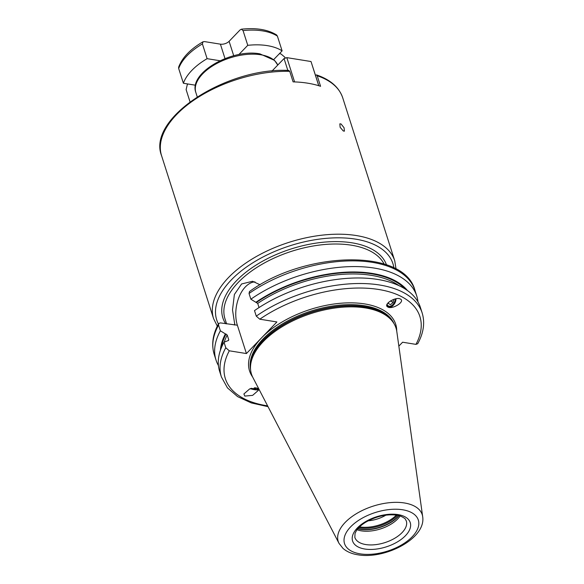 <?xml version="1.0" encoding="UTF-8"?>
<svg xmlns="http://www.w3.org/2000/svg" width="584" height="584" viewBox="0 0 584 584"><rect width="100%" height="100%" fill="white"/><g stroke="black" fill="none" stroke-linecap="round" stroke-linejoin="round"><path stroke-width="0.88" d="M273.684 59.597L282.108 50.866L277.4 36.12L276.597 34.945C267.764 29.514 256.026 27.601 241.374 29.2L243.053 30.587A56.188 29.361 -17.7 0 1 277.4 36.12M241.374 29.2L240.09 29.915L229.111 41.303A6.482 3.387 -17.7 0 1 220.402 44.158L204.502 41.595L202.991 41.8L202.407 43.924L207.108 58.67A56.188 29.361 162.3 0 0 183.391 83.264L178.682 68.518A56.188 29.361 -17.7 0 1 202.407 43.924M187.931 83.994L187.289 84.658L186.121 89.608L190.012 101.813M285.153 58.188L284.839 57.21L280.948 53.918L279.4 53.67M282.108 50.866A56.188 29.361 162.3 0 0 247.762 45.326L243.053 30.587M247.762 45.326L238.856 54.56M202.991 41.8C190.362 49.151 182.244 57.597 178.638 67.153L178.682 68.518M220 60.751L207.108 58.67M183.391 83.264L195.523 85.22M385.863 515.154A22.688 11.855 -17.7 0 1 368.154 520.811M357.028 529.724A27.01 14.111 162.3 0 0 361.387 530.856A27.01 14.111 -17.7 0 0 400.091 515.979M393.047 322.149L392.317 321.12A75.467 39.427 -17.7 0 0 364.796 306.98A75.467 39.427 162.3 0 0 289.503 321.419A75.467 39.427 162.3 0 0 250.485 366.387L250.485 367.643A75.854 39.632 162.3 0 1 289.701 322.448A75.854 39.632 162.3 0 1 365.38 307.936A75.854 39.632 -17.7 0 1 393.047 322.149A75.854 39.632 -17.7 0 1 396.799 331.5L422.677 516.672A44.085 23.032 162.3 0 0 404.42 502.97A44.085 23.032 162.3 0 0 355.817 514.029A44.085 23.032 162.3 0 0 339.019 543.368L343.027 548.434C346.889 551.741 351.845 553.866 357.897 554.8C384.819 559.618 426.218 538.63 422.677 516.672M250.485 367.643A75.854 39.632 162.3 0 0 252.85 377.439L339.019 543.368M268.034 406.668L251.346 402.938L237.615 396.624L227.439 387.871L221.424 376.987A105.354 55.049 -17.7 0 1 225.782 347.743L229.3 350.801L246.419 353.561L276.904 321.959L259.785 319.2L256.267 316.134L254.5 310.6A105.354 55.049 -17.7 0 1 355.196 277.999A105.354 55.049 -17.7 0 1 420.385 307.388L422.152 312.922A105.354 55.049 -17.7 0 0 356.963 283.532A105.354 55.049 -17.7 0 0 256.267 316.134M422.152 312.922C425.094 322.653 423.626 332.916 417.735 343.699L415.954 344.37L402.61 342.217L398.843 346.129M400.449 299.081C396.047 296.183 382.673 304.519 387.776 306.98C392.178 309.87 405.544 301.541 400.449 299.081L400.471 299.096M244.806 396.091L243.886 393.959L249.645 388.929L257.478 388.192L258.398 390.331L252.638 395.361L244.806 396.091M254.996 281.882A27.769 16.476 -80.8 0 0 239.046 297.044A27.769 16.476 -80.8 0 0 237.374 325.215L220.387 322.894L218.606 323.565L218.555 325.098A105.354 55.049 162.3 0 0 214.197 354.342C211.255 344.604 212.722 334.347 218.606 323.565M237.374 325.215L246.419 353.561M225.782 347.743L224.015 342.209L228.154 340.589L228.767 339.851L227.227 335.026L220.38 330.807L218.555 325.098M228.154 340.589L228.767 339.851A98.331 51.377 -17.7 0 0 228.395 340.596M250.864 299.198A105.354 55.049 -17.7 0 1 351.553 266.596A105.354 55.049 -17.7 0 1 416.742 295.986L414.925 290.277C404.194 248.017 304.863 251.032 249.477 291.526L249.039 293.489L250.864 299.198L257.712 303.424L259.033 307.564M260.092 284.788L252.573 281.276L241.601 283.963L234.388 294.482L232.512 309.9L234.79 324.638M289.737 71.343A95.09 49.684 162.3 0 0 196.049 98.696A95.09 49.684 162.3 0 0 161.564 155.672C146.774 118.574 226.38 67.116 288.788 70.438L289.737 71.343L293.095 81.87A95.09 49.684 -17.7 0 1 307.702 83.183A95.09 49.684 -17.7 0 1 320.572 86.301L317.214 75.767L316.499 74.905C330.361 79.636 339.107 87.286 342.735 97.849A95.09 49.684 162.3 0 0 317.214 75.767M341.049 123.961L344.056 127.743L344.429 131.159L343.29 130.984L340.114 127.254L339.859 123.823L341.049 123.961M294.584 81.921L286.832 57.633L311.017 61.532L315.448 75.263L316.499 74.905M318.733 85.709L311.017 61.532M287.832 70.416L284.05 58.546L286.832 57.633M318.784 85.724L315.448 75.263M271.954 71.087L284.05 58.546M416.742 295.986A105.354 55.049 -17.7 0 1 417.969 301.877M218.431 365.562A105.354 55.049 -17.7 0 1 216.014 360.051A105.354 55.049 -17.7 0 1 220.38 330.807M407.45 290.533A100.214 52.363 162.3 0 0 255.872 302.293M225.387 333.895A100.214 52.363 162.3 0 0 220.431 350.217M221.424 376.987L219.657 371.446A105.354 55.049 -17.7 0 1 224.015 342.209M395.967 298.767A6.592 4.227 -60 0 1 393.163 305.403A6.592 4.227 -60 0 1 387.776 306.98M386.812 305.038A5.84 3.745 120 0 0 387.856 306.155A5.84 3.745 120 0 0 391.871 305.425A5.84 3.745 120 0 0 391.974 305.344M395.054 300.023A5.84 3.745 120 0 0 395.069 299.891A5.84 3.745 120 0 0 395.12 298.957M395.069 298.971A5.402 3.467 -60 0 1 395.039 300.147A5.402 3.467 -60 0 1 392.076 305.271A5.402 3.467 -60 0 1 388.36 305.943A5.402 3.467 120 0 1 387.119 304.147M388.579 302.337L388.389 303.483L390.484 304.658L393.141 302.439L393.638 299.409M390.484 304.658L388.396 303.454M393.141 302.439L390.499 300.906M250.259 388.681A6.592 1.416 -165.8 0 0 258.464 389.616M257.982 388.572A5.84 1.248 14.2 0 1 257.807 389.024L257.296 389.309A5.402 1.161 -165.8 0 0 256.537 388.119A5.402 1.161 14.2 0 0 255.704 387.71M250.66 388.528A5.402 1.161 -165.8 0 0 257.296 389.309M254.339 387.71L255.865 388.572L254.339 388.951L251.354 388.294M254.339 388.951L254.617 387.864M229.111 41.303L233.717 55.735M359.554 526.87A27.28 14.257 162.3 0 0 359.934 526.929A27.28 14.257 -17.7 0 0 396.375 515.117M397.492 515.307A27.66 14.454 -17.7 0 1 359.963 527.892A27.66 14.454 162.3 0 1 358.758 527.673M357.912 528.608A27.66 14.454 162.3 0 0 360.357 529.126A27.66 14.454 -17.7 0 0 398.726 515.584M398.952 515.643A27.616 14.432 -17.7 0 1 360.467 529.374A27.616 14.432 162.3 0 1 357.766 528.783M365.752 544.551A27.01 14.111 162.3 0 0 394.565 538.36A27.01 14.111 162.3 0 0 406.318 520.964L405.318 519.169C405.997 519.139 400.843 515.395 396.667 515.161C386.331 513.92 375.899 516.329 365.394 522.395C361.372 524.936 358.43 527.6 356.568 530.367L355.043 533.338L354.846 537.389A27.01 14.111 162.3 0 0 365.752 544.551M364.817 549.026A30.251 15.804 162.3 0 0 405.464 535.689A30.251 15.804 162.3 0 0 398.025 514.599A30.251 15.804 162.3 0 0 357.379 527.936A30.251 15.804 162.3 0 0 364.817 549.026M402.683 509.774A38.734 20.243 162.3 0 0 350.641 526.848A38.734 20.243 162.3 0 0 360.16 553.851A38.734 20.243 162.3 0 0 412.202 536.776A38.734 20.243 162.3 0 0 402.683 509.774M250.485 367.511A75.424 39.405 162.3 0 1 288.313 321.748A75.424 39.405 162.3 0 1 364.679 306.731A75.424 39.405 -17.7 0 1 392.974 322.039M394.047 323.675A75.424 39.405 -17.7 0 0 364.358 305.724A75.424 39.405 162.3 0 0 285.62 322.032A75.424 39.405 162.3 0 0 250.558 369.468M252.624 376.987A76.716 40.084 162.3 0 1 261.661 337.764A76.716 40.084 162.3 0 1 364.737 303.928A76.716 40.084 -17.7 0 1 396.719 331.004M415.954 344.37A102.112 53.356 162.3 0 0 378.673 289.481A102.112 53.356 162.3 0 0 259.785 319.2M229.3 350.801A102.112 53.356 162.3 0 0 267.603 405.851M234.797 323.864A84.278 44.034 162.3 0 0 234.301 325.04M226.599 323.894L224.971 318.791A84.278 44.034 162.3 0 1 261.625 264.53A84.278 44.034 162.3 0 1 351.524 245.207A84.278 44.034 -17.7 0 1 384.104 264.034M386.484 264.829A86.009 44.939 -17.7 0 0 352.021 242.82A86.009 44.939 162.3 0 0 255.391 265.523A86.009 44.939 162.3 0 0 225.65 323.74M218.394 323.952A92.491 48.326 -17.7 0 1 253.544 262.362A92.491 48.326 -17.7 0 1 355.583 239.133A92.491 48.326 -17.7 0 1 393.893 267.947M217.284 326.127L213.554 318.565A95.09 49.684 -17.7 0 1 254.909 257.347A95.09 49.684 -17.7 0 1 356.328 235.549A95.09 49.684 -17.7 0 1 394.726 260.749L342.735 97.849M277.765 65.065A43.223 22.586 162.3 0 0 260.749 54.772A43.223 22.586 162.3 0 0 214.649 64.678A43.223 22.586 162.3 0 0 195.852 92.506C188.318 72.927 232.06 48.414 259.909 53.867L274.553 60.393L277.765 65.058M220.402 44.158L225.001 58.582M414.925 290.277A105.354 55.049 162.3 0 0 349.736 260.887A105.354 55.049 162.3 0 0 249.039 293.489M221.489 347.436A99.411 51.94 -17.7 0 1 226.052 334.004M256.537 302.402A99.411 51.94 -17.7 0 1 404.982 288.876M227.227 335.026A98.331 51.377 162.3 0 0 224.241 342.093M399.025 285.671A98.331 51.377 162.3 0 0 257.712 303.424M213.554 318.565L161.564 155.672M396.061 269.071L394.726 260.749M197.231 96.82L195.852 92.506M216.014 360.051L214.197 354.342"/></g></svg>
